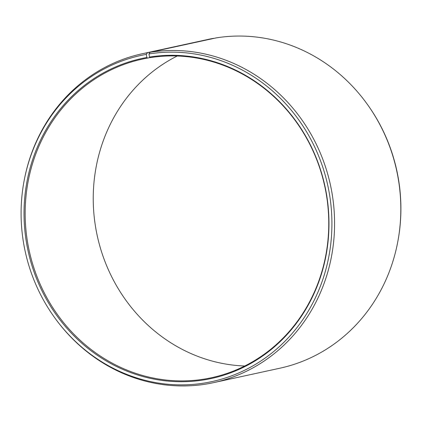 <?xml version="1.0" encoding="UTF-8"?>
<svg xmlns="http://www.w3.org/2000/svg" width="422" height="422" viewBox="0 0 422 422"><rect width="100%" height="100%" fill="white"/><g stroke="black" fill="none" stroke-linecap="round" stroke-linejoin="round"><path stroke-width="0.63" d="M146.872 57.487A163.741 151.925 77.7 0 0 26.681 243.826A163.741 151.925 77.7 0 0 203.525 379.974A163.741 151.925 77.7 0 0 326.57 194.605A163.741 151.925 77.7 0 0 149.483 57.049L150.063 57.666A163.013 151.25 77.7 0 1 325.605 190.412A163.013 151.25 77.7 0 1 211.644 377.69A163.013 151.25 77.7 0 1 203.863 379.156A163.013 151.25 77.7 0 1 28.321 246.411A163.013 151.25 77.7 0 1 142.283 59.133A163.013 151.25 77.7 0 1 147.463 58.104L146.872 57.487L146.297 54.391L147.431 52.734L213.812 38.413M149.963 57.561L147.463 58.104M244.749 366.001A163.013 151.25 77.7 0 1 97.25 235.766A163.013 151.25 77.7 0 1 177.251 55.999M149.483 57.049L148.966 53.937L150.116 52.281L216.349 37.859A168.272 156.129 77.7 0 1 367.04 103.912L367.414 104.429A166.89 154.848 77.7 0 1 397.561 242.893L397.44 243.52A168.272 156.129 77.7 0 1 279.918 368.206L213.685 382.627A168.272 156.129 77.7 0 1 205.651 384.141A168.272 156.129 77.7 0 1 54.96 318.088L54.586 317.571A166.89 154.848 77.7 0 1 24.439 179.107A166.89 154.848 77.7 0 1 146.297 54.391M367.04 103.912A168.272 156.129 77.7 0 1 397.44 243.52M150.116 52.281A168.272 156.129 77.7 0 1 331.323 189.309A168.272 156.129 77.7 0 1 213.685 382.627M148.966 53.937A166.89 154.848 77.7 0 1 329.461 194.146A166.89 154.848 77.7 0 1 204.042 383.081A166.89 154.848 77.7 0 1 54.586 317.571M24.439 179.107L24.56 178.48A168.272 156.129 77.7 0 1 142.082 53.794A168.272 156.129 77.7 0 1 147.431 52.734M142.082 53.794L208.315 39.373A168.272 156.129 77.7 0 1 213.664 38.312"/></g></svg>
